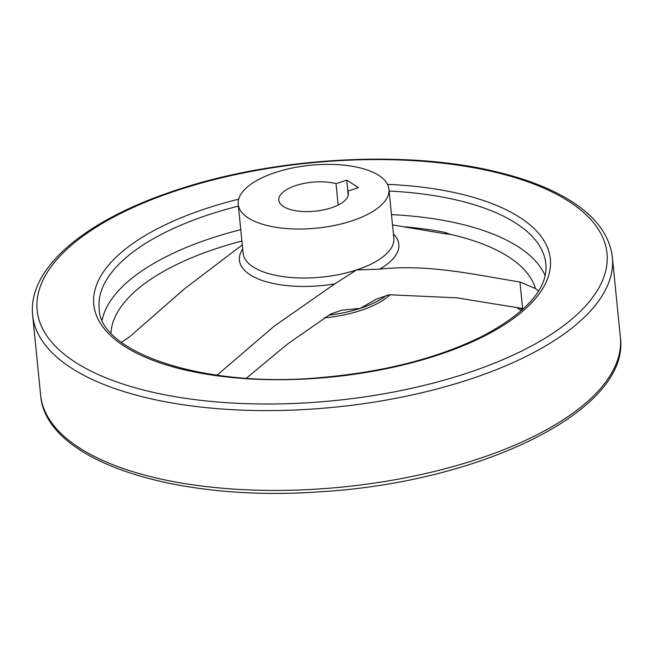 <?xml version="1.0" encoding="UTF-8"?>
<svg xmlns="http://www.w3.org/2000/svg" width="653" height="653" viewBox="0 0 653 653"><rect width="100%" height="100%" fill="white"/><g stroke="black" fill="none" stroke-linecap="round" stroke-linejoin="round"><path stroke-width="0.98" d="M538.66 290.911L535.436 288.52L519.959 282.047C474.151 274.587 428.18 263.812 379.605 269.167L356.562 269.942L334.834 283.867L274.17 326.182L217.074 375.197M246.426 378.177L287.549 344.009L330.753 313.979L341.976 310.183L360.391 308.322L376.348 299.147L389.253 294.764L456.92 297.825L523.616 308.689M392.51 224.918L443.762 233.562L450.382 234.386L445.207 232.46A215.563 89.926 -5.7 0 0 405.187 226.877M450.603 234.509L450.382 234.386A212.298 88.563 174.3 0 1 535.436 288.52M121.45 342.335L129.686 336.703L184.742 288.634L242.271 244.908M241.888 241.039A215.563 89.926 -5.7 0 0 217.18 248.287A215.563 89.926 -5.7 0 0 110.977 332.924M275.476 172.457A75.74 31.597 174.3 0 1 388.943 189.182A75.74 31.597 174.3 0 1 316.713 228.142A75.74 31.597 174.3 0 1 238.214 204.226A75.74 31.597 174.3 0 1 275.476 172.457M358.497 187.607L347.763 191.133A34.96 14.586 174.3 0 1 348.359 193.231A34.96 14.586 174.3 0 1 315.024 211.213A34.96 14.586 174.3 0 1 278.79 200.177A34.96 14.586 174.3 0 1 298.266 184.815A34.96 14.586 174.3 0 1 336.042 183.673L346.776 180.146L358.497 187.607M390.233 294.674A75.74 31.597 174.3 0 1 324.255 317.848M348.196 195.41L347.763 191.133M338.181 205.042L336.042 183.673M347.869 191.1L346.776 180.146M522.596 308.477L519.959 282.047M393.408 233.937A80.09 33.409 174.3 0 1 379.605 269.167M389.131 191.051A224.452 93.632 174.3 0 1 545.859 263.983C548.006 288.283 527.077 312.248 483.081 335.871C438.832 357.877 385.45 371.704 322.941 377.361C205.287 389.033 99.101 352.628 99.174 308.567A224.452 93.632 174.3 0 1 209.621 214.421A224.452 93.632 174.3 0 1 238.394 206.095M102.211 319.848A224.452 93.632 174.3 0 1 211.972 237.994A224.452 93.632 174.3 0 1 240.753 229.668M391.482 214.625A224.452 93.632 174.3 0 1 545.108 275.639M386.878 295.148A75.74 31.597 174.3 0 1 360.391 308.322A75.74 31.597 174.3 0 1 328.728 315.154M334.834 283.867A80.09 33.409 174.3 0 1 242.679 248.989M388.943 189.182L393.832 238.174A75.74 31.597 174.3 0 1 356.562 269.942A75.74 31.597 174.3 0 1 243.104 253.217L238.214 204.226M519.861 307.979A215.563 89.926 174.3 0 1 522.376 309.816M445.346 233.839L445.207 232.46M40.617 395.032C45.204 460.961 174.596 502.369 320.272 491.774C482.134 482.289 630.716 409.798 620.35 337.168A291.303 121.523 174.3 0 1 342.556 487.016A291.303 121.523 174.3 0 1 40.617 395.032L32.65 315.211A291.303 121.523 174.3 0 0 334.589 407.194A291.303 121.523 174.3 0 0 612.383 257.339C609.502 233.905 593.797 213.996 565.269 197.606C546.585 186.897 523.673 178.31 496.533 171.837C406.468 149.651 274.668 157.136 176.939 189.901C86.172 219.432 27.54 267.738 32.65 315.211M178.032 190.129A286.357 119.458 174.3 0 1 607.249 257.625A286.357 119.458 174.3 0 1 180.922 397.636A286.357 119.458 174.3 0 1 178.032 190.129M387.515 184.35A229.407 95.697 174.3 0 1 517.935 315.146A229.407 95.697 174.3 0 1 159.601 362.725A229.407 95.697 174.3 0 1 206.683 208.356A229.407 95.697 174.3 0 1 238.647 199.206M521.38 310.706L516.262 307.326M620.35 337.168L612.383 257.339"/></g></svg>
